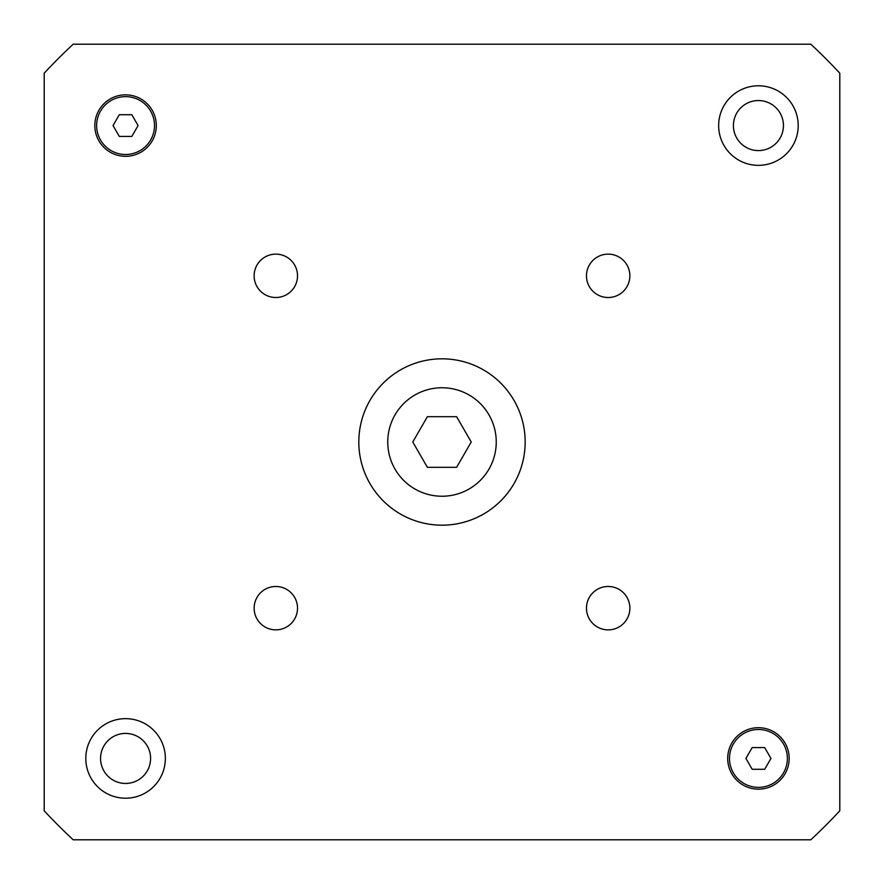 <?xml version="1.0" encoding="UTF-8"?>
<svg xmlns="http://www.w3.org/2000/svg" width="884" height="884" viewBox="0 0 884 884"><rect width="100%" height="100%" fill="white"/><g stroke="black" fill="none" stroke-linecap="round" stroke-linejoin="round"><path stroke-width="1.33" d="M456.619 416.684L471.227 442L456.619 467.316L427.381 467.316L412.773 442L427.381 416.684L456.619 416.684M496.244 442A54.244 54.244 0 0 1 414.872 488.974A54.244 54.244 0 0 1 414.872 395.026A54.244 54.244 0 0 1 496.244 442M525.173 442A83.173 83.173 0 0 1 400.408 514.035A83.173 83.173 0 0 1 400.408 369.965A83.173 83.173 0 0 1 525.173 442M297.521 608.17A21.702 21.702 0 0 1 264.979 626.966A21.702 21.702 0 0 1 264.979 589.385A21.702 21.702 0 0 1 297.521 608.17M629.872 608.17A21.702 21.702 0 0 1 597.319 626.966A21.702 21.702 0 0 1 597.319 589.385A21.702 21.702 0 0 1 629.872 608.17M629.872 275.83A21.702 21.702 0 0 1 597.319 294.615A21.702 21.702 0 0 1 597.319 257.034A21.702 21.702 0 0 1 629.872 275.83M297.521 275.83A21.702 21.702 0 0 1 264.979 294.615A21.702 21.702 0 0 1 264.979 257.034A21.702 21.702 0 0 1 297.521 275.83M165.352 758.428A39.78 39.78 0 0 1 105.682 792.882A39.78 39.78 0 0 1 105.682 723.985A39.78 39.78 0 0 1 165.352 758.428M798.208 125.572A39.78 39.78 0 0 1 738.538 160.015A39.78 39.78 0 0 1 738.538 91.118A39.78 39.78 0 0 1 798.208 125.572M131.826 114.721L138.092 125.572L131.826 136.412L119.307 136.412L113.041 125.572L119.307 114.721L131.826 114.721M764.693 747.588L770.959 758.428L764.693 769.279L752.173 769.279L745.908 758.428L752.173 747.588L764.693 747.588M154.501 125.572A28.929 28.929 0 0 0 111.108 100.511A28.929 28.929 0 0 0 111.108 150.623A28.929 28.929 0 0 0 154.501 125.572M156.302 125.572A30.741 30.741 0 0 1 110.202 152.192A30.741 30.741 0 0 1 110.202 98.953A30.741 30.741 0 0 1 156.302 125.572M787.368 758.428A28.929 28.929 0 0 0 743.963 733.377A28.929 28.929 0 0 0 743.963 783.489A28.929 28.929 0 0 0 787.368 758.428M789.169 758.428A30.741 30.741 0 0 1 743.057 785.047A30.741 30.741 0 0 1 743.057 731.808A30.741 30.741 0 0 1 789.169 758.428M44.2 810.794L44.2 73.206A542.456 542.456 0 0 1 73.206 44.2L810.794 44.2A542.456 542.456 0 0 1 839.8 73.206L839.8 810.794A542.456 542.456 0 0 1 810.794 839.8L73.206 839.8A542.456 542.456 0 0 1 44.2 810.794M150.589 758.428A25.017 25.017 0 0 1 113.064 780.097A25.017 25.017 0 0 1 113.064 736.77A25.017 25.017 0 0 1 150.589 758.428M783.445 125.572A25.017 25.017 0 0 1 745.919 147.23A25.017 25.017 0 0 1 745.919 103.903A25.017 25.017 0 0 1 783.445 125.572"/></g></svg>
